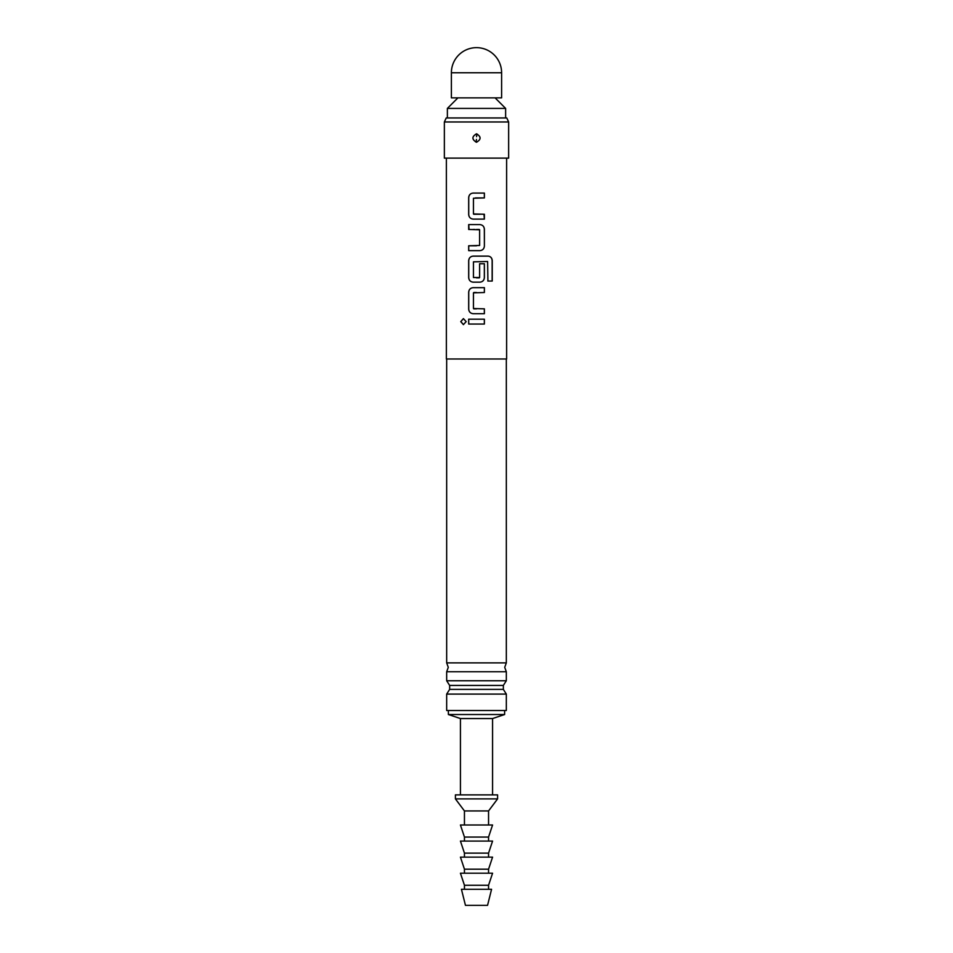 <?xml version="1.0" encoding="UTF-8"?>
<svg xmlns="http://www.w3.org/2000/svg" width="953" height="953" viewBox="0 0 953 953"><rect width="100%" height="100%" fill="white"/><g stroke="black" fill="none" stroke-linecap="round" stroke-linejoin="round"><path stroke-width="1.43" d="M460.752 321.626L463.396 318.612L466.172 321.626L463.396 324.628L460.752 321.626M463.444 324.628L460.847 321.626L463.444 318.612M446.373 158.127L446.373 358.995L506.627 358.995L506.627 158.127M484.338 319.195L484.338 324.044L468.673 324.044L468.673 319.195L484.386 319.195L484.386 324.044L474.094 324.044M484.338 308.843L484.338 313.704L473.141 313.704C470.46 313.382 468.983 311.869 468.673 309.177L468.673 292.19C468.959 289.474 470.437 287.961 473.141 287.663L484.386 287.663L484.386 292.511L473.45 292.845L473.45 308.522L484.386 308.843L484.386 313.704L475.833 313.704M476.5 282.171L473.141 282.171C470.46 281.85 468.983 280.349 468.673 277.645L468.673 260.657C468.959 257.941 470.437 256.428 473.141 256.131L488.21 256.131C490.664 256.452 492.01 257.953 492.248 260.657L492.248 281.04L487.912 281.04L487.614 261.515L473.45 261.837L473.45 277.526L479.621 277.526L479.621 263.731L484.386 263.731L484.386 277.645C484.112 280.361 482.623 281.874 479.943 282.171L473.164 282.171C470.484 281.874 469.007 280.361 468.733 277.645L468.733 260.657C469.007 257.941 470.484 256.428 473.164 256.131M479.919 224.598C482.587 224.896 484.064 226.409 484.338 229.125L484.386 246.112C484.064 248.828 482.587 250.341 479.919 250.639L468.673 250.639L468.673 245.791L479.621 245.457L479.621 229.78L468.673 229.459L468.673 224.598L479.943 224.598C482.599 224.92 484.088 226.433 484.386 229.125L484.386 246.112C484.112 248.828 482.623 250.341 479.943 250.639L468.733 250.639L468.733 245.791L476.5 245.791M484.005 214.258L484.338 219.107L473.141 219.107C470.46 218.785 468.983 217.284 468.673 214.58L468.673 197.605C468.959 194.877 470.437 193.364 473.141 193.078L484.386 193.078L484.386 197.926L473.45 198.248L473.45 213.937L484.386 214.258L484.386 219.107L475.761 219.107M476.5 158.127L508.64 158.127L508.64 121.972L444.36 121.972L444.36 158.127L476.5 158.127M476.5 133.813C481.277 136.636 481.277 139.448 476.5 142.259C471.723 139.448 471.723 136.624 476.5 133.813L476.5 133.944C471.902 136.41 471.771 139.138 476.107 142.116L476.5 142.14C481.098 139.662 481.229 136.946 476.905 133.968L476.5 133.944M476.56 136.672L476.905 133.968M444.36 121.972L446.23 117.958L506.77 117.958L508.64 121.972M506.329 662.883L446.671 662.883L448.279 667.326L446.671 671.758L506.329 671.758L504.721 667.326L506.329 662.883L506.329 358.995M446.671 680.74L449.649 685.433L503.351 685.433L506.329 680.74L446.671 680.74L446.671 671.758M503.351 685.433L503.351 689.388L449.649 689.388L449.649 685.433M457.916 97.861L447.374 108.416L505.626 108.416L505.626 117.958M506.329 694.082L506.329 710.509L446.671 710.509L446.671 694.082L506.329 694.082L503.351 689.388M460.43 794.873L460.43 718.55L448.375 714.524L504.625 714.524L504.625 710.509M460.43 718.55L492.57 718.55L504.625 714.524M501.612 97.861L451.388 97.861L451.388 72.762A25.112 25.112 0 0 1 476.5 47.65A25.112 25.112 0 0 1 501.612 72.762L501.612 97.861M455.415 794.873L497.585 794.873L497.585 798.888L455.415 798.888L455.415 794.873M464.445 825L464.445 810.943L488.555 810.943L497.585 798.888M464.445 841.07L464.445 837.056L460.43 825L492.57 825L488.555 837.056L488.555 841.07M464.445 857.14L464.445 853.126L460.43 841.07L492.57 841.07L488.555 853.126L488.555 857.14M464.445 873.21L464.445 869.196L460.43 857.14L492.57 857.14L488.555 869.196L488.555 873.21M464.445 889.28L464.445 885.266L460.43 873.21L492.57 873.21L488.555 885.266L488.555 889.28M461.431 889.28L491.569 889.28L487.543 905.35L465.457 905.35L461.431 889.28M464.445 885.266L488.555 885.266M464.445 869.196L488.555 869.196M464.445 853.126L488.555 853.126M464.445 837.056L488.555 837.056M468.733 324.044L468.673 319.195M468.733 319.195L476.5 319.195M473.164 313.704C470.484 313.406 469.007 311.893 468.733 309.177L468.673 309.177M473.772 308.843L476.5 308.843M476.5 292.511L473.796 292.511M468.733 309.177L468.733 292.19C469.007 289.474 470.484 287.961 473.164 287.663M476.5 287.663L484.386 287.663L484.338 292.511M476.5 256.131L488.139 256.131C490.592 256.428 491.927 257.941 492.153 260.657L492.153 281.04L487.841 281.04M479.597 263.731L484.338 263.731L484.338 277.645C484.064 280.361 482.587 281.874 479.919 282.171M476.5 277.847L479.276 277.847M469.055 229.459L468.733 224.598L477.191 224.598M474.928 229.459L472.974 229.459M479.276 229.459L476.5 229.459M473.164 219.107C470.484 218.809 469.007 217.308 468.733 214.58L468.673 214.58M473.796 214.258L480.086 214.258M484.338 193.078L484.338 197.926L475.416 197.926M468.733 214.58L468.733 197.605C469.007 194.877 470.484 193.364 473.164 193.078L478.847 193.078M476.44 139.4L476.107 142.116M501.612 72.762L451.388 72.762M446.671 662.883L446.671 358.995M506.329 680.74L506.329 671.758M495.084 97.861L505.626 108.416M446.671 694.082L449.649 689.388M448.375 714.524L448.375 710.509M447.374 117.958L447.374 108.416M464.445 810.943L455.415 798.888M488.555 825L488.555 810.943M492.57 794.873L492.57 718.55"/></g></svg>
